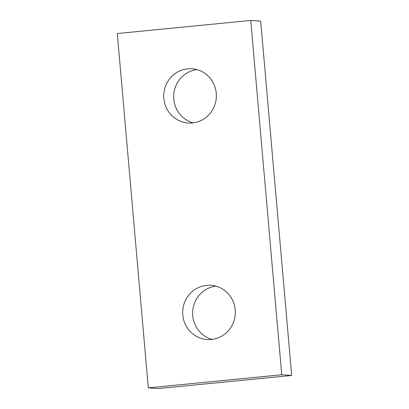 <?xml version="1.0" encoding="UTF-8"?>
<svg xmlns="http://www.w3.org/2000/svg" width="409" height="409" viewBox="0 0 409 409"><rect width="100%" height="100%" fill="white"/><g stroke="black" fill="none" stroke-linecap="round" stroke-linejoin="round"><path stroke-width="0.61" d="M212.107 339.398A27.193 26.314 94 0 1 208.457 338.1A27.193 26.314 94 0 1 192.905 309.286A27.193 26.314 94 0 1 215.834 286.131M219.49 287.43A27.193 26.314 94 0 1 234.556 318.785A27.193 26.314 94 0 1 207.102 339.542A27.193 26.314 94 0 1 198.513 337.399A27.193 26.314 94 0 1 183.442 306.044A27.193 26.314 94 0 1 210.896 285.293A27.193 26.314 94 0 1 219.49 287.43M148.309 387.855L158.252 388.55L291.694 375.467L260.691 21.145L250.748 20.45L117.306 33.533L148.309 387.855L281.745 374.772L250.748 20.45M196.893 69.602A27.193 26.314 -86 0 0 173.963 92.756A27.193 26.314 -86 0 0 189.51 121.57A27.193 26.314 -86 0 0 193.166 122.869M200.543 70.9A27.193 26.314 -86 0 0 191.954 68.763A27.193 26.314 -86 0 0 164.5 89.52A27.193 26.314 -86 0 0 179.566 120.875A27.193 26.314 -86 0 0 188.155 123.012A27.193 26.314 -86 0 0 215.615 102.255A27.193 26.314 -86 0 0 200.543 70.9M291.694 375.467L281.745 374.772"/></g></svg>
